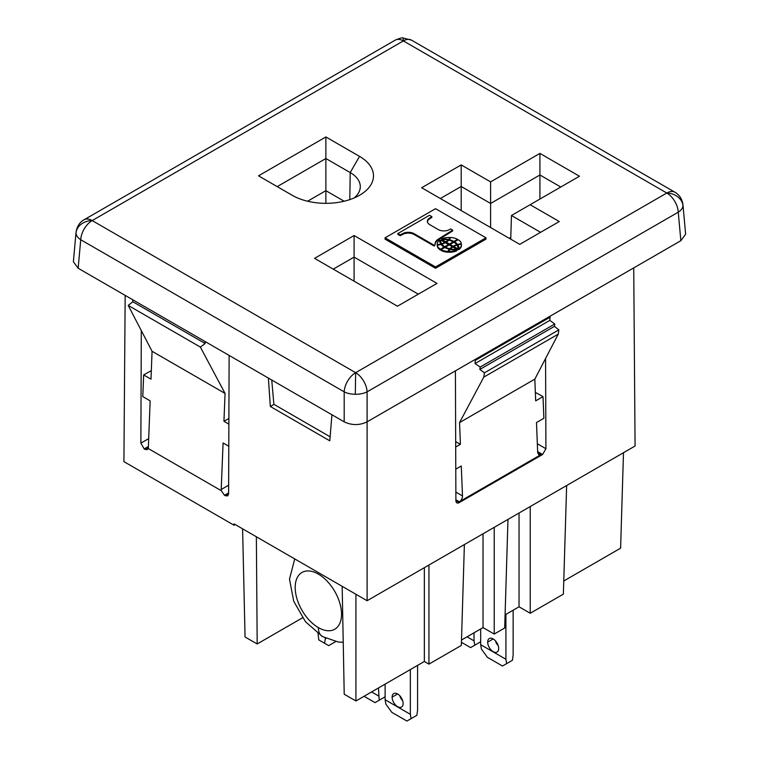<?xml version="1.0" encoding="UTF-8"?>
<svg xmlns="http://www.w3.org/2000/svg" width="759" height="759" viewBox="0 0 759 759"><rect width="100%" height="100%" fill="white"/><g stroke="black" fill="none" stroke-linecap="round" stroke-linejoin="round"><path stroke-width="1.14" d="M325.877 136.952L258.515 175.832L292.196 195.281A47.627 27.495 0 0 0 358.257 195.993A47.627 27.495 0 0 0 359.548 156.392L325.877 136.952L325.877 158.517L350.212 172.568L359.548 156.392M354.121 197.976A34.421 19.867 0 0 0 360.288 186.202A34.421 19.867 0 0 0 350.212 172.568L349.804 199.608M509.261 238.307L510.788 237.425M539.924 199.057L539.924 174.978L560.778 187.018M440.343 198.526L461.197 186.486L490.599 203.459L539.924 174.978L539.924 153.403L579.459 176.23L530.133 204.712L559.269 221.533L519.735 244.36L421.662 187.739L461.197 164.912L490.599 181.885L539.924 153.403M490.599 181.885L490.599 227.539M540.588 232.32L511.452 215.499L510.741 239.17M354.092 235.527L436.994 283.392L397.46 306.219L314.558 258.354L354.092 235.527L354.092 257.102L418.323 294.179M333.239 269.141L354.092 257.102L354.092 281.181M385.06 237.823L385.06 239.151L435.514 268.278L485.988 239.142L485.988 237.814L435.533 208.687L385.06 237.823L435.514 266.95L485.988 237.814M410.932 39.847A16.224 9.364 120 0 0 403.361 40.92L92.19 220.575L355.639 372.678L666.81 193.023L403.361 40.92A16.224 9.364 -120 0 0 395.79 39.847M84.619 219.493A16.224 9.364 60 0 1 92.19 220.575A16.224 9.364 120 0 0 80.739 239.74A16.224 9.336 -174.8 0 1 76.014 233.032A16.224 9.336 -174.8 0 1 76.023 232.425M73.395 261.77L78.149 268.25L344.188 421.843C351.825 425.467 359.462 425.467 367.1 421.843L680.851 240.698L685.605 234.227M307.594 201.23L325.877 190.67L325.877 158.517L277.196 186.619M78.149 268.25L80.739 239.74L344.188 391.843L344.188 421.843M367.1 421.843L367.1 391.843A16.224 8.358 180 0 1 355.307 394.282A16.224 8.358 180 0 1 344.188 391.843A16.224 9.364 120 0 1 355.639 372.678A16.224 9.364 60 0 1 367.1 391.843L678.261 212.188L680.851 240.698M682.977 204.902A16.224 9.336 174.8 0 1 682.967 205.746A16.224 9.336 174.8 0 1 678.261 212.188A16.224 9.364 -120 0 0 666.81 193.023A16.224 13.226 4.9 0 1 682.967 205.746M435.514 268.278L435.514 266.95M454.546 241.855L458.218 239.73A11.347 6.556 180 0 1 461.387 243.791A9.848 5.683 0 0 0 457.554 244.483A14.62 8.444 0 0 0 454.546 241.855L454.546 242.643A14.62 8.444 180 0 1 457.554 245.28A9.848 5.683 180 0 1 457.876 245.185M453.844 242.235L457.516 240.119L457.516 239.322L453.844 241.438L453.844 242.235A14.62 8.444 180 0 0 453.151 241.874M458.825 248.829A16.736 9.658 -0 0 0 458.863 248.174A16.736 9.658 -0 0 0 457.876 244.939A7.192 4.156 180 0 1 461.425 244.332A11.357 6.556 180 0 1 461.434 244.626A11.357 6.556 180 0 1 458.825 248.829L458.825 249.616A11.357 6.556 0 0 0 461.434 245.423M457.876 244.939L457.876 245.736A16.736 9.658 180 0 1 458.844 248.601M437.193 244.768A11.357 6.556 0 0 0 437.184 245.081A11.357 6.556 0 0 0 437.193 245.394L437.193 244.607A11.357 6.556 180 0 1 437.184 244.284A11.357 6.556 180 0 1 439.803 240.11L439.803 240.897A16.736 9.658 180 0 0 439.774 241.125M449.347 249.436A13.254 7.647 0 0 0 449.793 249.54A14.706 8.491 180 0 1 450.818 248.582M440.713 241.77A13.833 7.988 0 0 0 441.615 244.569A12.685 7.324 0 0 0 441.89 244.483M440.4 249.996L444.072 247.87L444.072 247.083A14.62 8.444 0 0 1 441.064 244.445A9.848 5.683 0 0 1 437.241 245.138L437.241 245.935A11.347 6.556 0 0 0 440.4 249.996L440.4 249.199A11.347 6.556 180 0 1 437.241 245.138M435.04 244.474A12.884 7.438 180 0 1 438.398 239.844L452.696 230.926L452.696 230.129L438.398 239.047A12.884 7.438 0 0 0 435.021 244.075A12.884 7.438 0 0 0 435.078 244.759L434.176 246.068L435.078 244.759M452.696 230.129L450.656 228.952L449.736 229.474A8.045 4.639 0 0 1 438.009 229.427L429.945 224.768A8.264 4.772 0 0 1 427.383 221.6A8.264 4.772 0 0 1 428.826 218.601L431.852 216.6L429.528 215.262L397.83 233.563L397.83 234.36L400.154 235.698L403.617 233.952A8.235 4.753 180 0 1 414.3 234.597L434.176 246.068M427.393 221.704A8.264 4.772 180 0 1 428.826 219.398L431.852 217.397L431.852 216.6M449.072 251.457L449.072 252.254A11.357 6.556 -0 0 0 456.861 250.755L456.861 249.958A11.357 6.556 180 0 1 449.072 251.457A7.192 4.156 180 0 1 450.134 249.407A16.736 9.658 -0 0 0 456.861 249.958M444.765 247.472L448.503 245.318L448.503 244.521L445.362 242.719A14.706 8.491 0 0 1 441.89 244.189L441.89 244.986A13.254 7.647 0 0 0 444.765 247.472A14.62 8.444 0 0 0 449.347 249.227L449.347 250.024A9.848 5.683 180 0 0 448.142 252.235A11.347 6.556 0 0 1 441.112 250.404L441.112 249.607L444.783 247.491L444.765 246.684A13.254 7.647 180 0 1 441.89 244.189M445.742 242.671L445.742 241.884A12.685 7.324 180 0 0 448.114 240.024A13.833 7.988 180 0 0 441.7 239.55L441.7 240.347L445.742 242.671A12.685 7.324 0 0 0 446.283 242.349M447.81 241.144A12.685 7.324 0 0 0 448.114 240.821L448.114 240.024M453.151 241.846A13.254 7.647 180 0 0 448.835 240.186A14.706 8.491 -0 0 1 446.283 242.187L446.283 242.984L449.413 244.796L453.151 242.633L453.151 241.846L449.413 244L449.413 244.796M456.728 245.242L456.728 244.74A13.254 7.647 180 0 0 453.854 242.254L450.125 244.407L450.125 245.204L453.256 247.007A14.706 8.491 180 0 1 453.787 246.722M453.787 246.523A12.685 7.324 180 0 1 457.003 245.157A13.833 7.988 180 0 1 457.914 247.956A13.833 7.988 180 0 1 457.829 248.857L453.787 246.523L453.787 247.32L457.829 249.654A13.833 7.988 0 0 0 457.914 248.753M448.114 240.242A16.736 9.658 180 0 1 448.484 240.318A7.192 4.156 0 0 0 449.556 238.269L449.556 237.472A7.192 4.156 180 0 1 448.484 239.521L448.484 240.318M457.554 244.483L457.554 245.28M461.387 243.791L461.387 244.332M453.844 241.438A14.62 8.444 0 0 0 449.271 239.702L449.271 240.29M449.271 239.702A9.848 5.683 0 0 0 450.476 237.491A11.347 6.556 180 0 1 457.516 239.322M439.803 240.11A16.736 9.658 0 0 0 439.765 240.755A16.736 9.658 0 0 0 440.751 243.99L440.751 244.54M440.751 243.99A7.192 4.156 180 0 1 437.193 244.607M452.345 247.377L452.345 246.741L449.205 244.929L445.476 247.092A13.254 7.647 180 0 0 449.793 248.743L449.793 249.54M452.345 246.741A14.706 8.491 0 0 0 449.793 248.753M445.476 247.851L445.476 247.092M456.918 250.176L456.918 249.388L452.876 247.054A12.685 7.324 180 0 0 450.514 248.905L450.514 249.483M456.918 249.388A13.833 7.988 180 0 1 450.514 248.905M441.615 243.772A13.833 7.988 180 0 1 440.713 240.973A13.833 7.988 180 0 1 440.789 240.072L444.831 242.406A12.685 7.324 180 0 1 441.615 243.772L441.615 244.569M444.831 242.406L444.831 243.003M440.4 249.199L444.072 247.083M397.83 233.563L400.154 234.901L400.154 235.698M434.176 245.28L414.3 233.8A8.235 4.753 0 0 0 403.617 233.155L400.154 234.901M428.826 218.601L428.826 219.398M403.617 233.952L403.617 233.155M414.3 233.8L414.3 234.597M444.765 246.684L448.503 244.521M441.7 239.55L445.742 241.884M449.347 249.227A9.848 5.683 0 0 0 448.142 251.438A11.347 6.556 180 0 1 441.112 249.607M448.142 251.438L448.142 252.235M446.283 242.187L449.413 244M456.728 244.74A14.706 8.491 -0 0 0 453.256 246.22L453.256 247.007M450.125 244.407L453.256 246.22M457.829 249.654L457.829 248.857M448.484 239.521A16.736 9.658 0 0 0 441.757 238.971A11.357 6.556 180 0 1 449.556 237.472M441.757 238.971L441.757 239.54M325.877 203.336L325.877 190.67L344.159 201.23M461.197 164.912L461.197 210.566M511.452 215.499L530.133 204.712M330.118 436.795L273.876 404.319L271.741 380.022M513.141 610.217L513.141 655.093L512.41 660.283L502.486 666.013L487.344 657.275L481.405 649.049L480.675 644.695L505.911 659.267L505.911 614.392M506.642 663.613L505.911 659.267M480.675 628.964L480.675 644.695M498.682 648.471A7.789 4.497 -120 0 0 495.2 640.549A7.789 4.497 -120 0 0 489.157 638.632A7.789 4.497 -120 0 0 487.676 642.114A7.789 4.497 -120 0 0 491.016 649.884A7.789 4.497 -120 0 0 496.984 652.085A7.789 4.497 -120 0 0 498.682 648.471M498.246 645.719A7.789 4.497 60 0 1 495.342 640.691M467.051 636.829L474.024 640.852L474.024 632.797M461.425 642.313L470.589 647.607L480.523 641.867L480.675 640.767M474.754 645.207L474.024 640.852M510.266 238.895A6.385 5.038 -95.1 0 1 510.608 237.529M385.117 695.804L384.965 696.904L375.041 702.635L364.045 696.297M379.196 700.234L378.466 687.967M371.606 691.933L378.466 695.889M410.353 669.561L410.353 714.304L385.117 699.732L385.117 684.125M392.118 697.151A7.789 4.497 -120 0 0 395.458 704.921A7.789 4.497 -120 0 0 401.426 707.122A7.789 4.497 -120 0 0 403.133 703.508A7.789 4.497 -120 0 0 399.642 695.576A7.789 4.497 -120 0 0 393.598 693.669A7.789 4.497 -120 0 0 392.118 697.151L397.621 693.973M385.117 699.732L385.847 704.077L391.786 712.312L406.928 721.05L416.852 715.32L417.583 710.13L417.583 665.387M402.687 700.756A7.789 4.497 60 0 1 399.784 695.728M411.084 718.65L410.353 714.304M326.057 638.433L325.279 638.888L325.279 638.063M318.049 633.718L318.78 639.903L328.704 645.634L335.668 641.621M325.279 638.888L324.548 643.234M549.279 316.664L550.085 317.196L549.782 320.402L554.772 323.998L554.421 326.37L479.83 369.434L484.441 372.83L483.796 377.109L558.254 334.121L534.839 379.13L459.546 422.602L460.419 444.309L455.694 447.032M455.779 469.166L461.282 465.988L462.487 495.912A4.706 2.837 117.6 0 1 459.318 501.765L541.148 454.518L537.666 452.364M535.351 392.356L543.008 396.625L543.88 418.304L536.509 422.554L537.666 452.506L538.71 454.698L541.148 454.518M543.008 396.625L535.674 400.866L534.839 379.13M554.421 326.37L558.871 329.861L484.441 372.83M455.865 492.088L462.487 495.912M455.893 499.783L459.318 501.765M464.385 544.564L461.33 645.425L428.939 664.125L424.347 661.478L355.924 700.984L355.924 594.259L256.362 536.774L257.178 643.974L245.053 636.972L242.595 528.833L234.047 523.9L234.047 525.228L235.195 524.564M633.727 267.908L635.074 446.017L494.213 527.344L494.213 634.059L483.028 627.598L483.028 533.795M483.028 627.598L461.491 640.036M428.939 565.028L428.939 664.125M424.347 661.478L424.347 567.675M229.123 355.411L228.611 493.815L227.814 495.845L225.271 495.741L228.611 493.673M204.854 341.398L205.167 343.523L200.357 347.072L225.062 393.418L223.943 421.283L228.886 418.532M355.924 700.984L344.216 694.219L342.167 586.318M550.085 317.196L475.343 360.345L475.03 363.561L480.191 367.052L479.83 369.434M549.782 320.402L475.03 363.561M623.49 452.696L620.606 548.169L563.766 580.986M566.65 485.523L563.368 594.136L530.228 613.263L519.042 606.811L505.086 614.866M507.98 519.393L504.688 628.006L494.213 634.059M537.638 451.614L542.609 454.489L545.92 448.711L537.334 443.759M545.579 358.485L545.92 448.711M483.796 377.109L459.546 422.602M474.508 359.832L475.343 360.345M234.047 525.228L123.916 461.643L125.169 295.393M554.772 323.998L480.191 367.052M494.213 527.344L367.109 600.72L367.109 421.833M542.609 454.489L459.233 502.619A4.706 2.732 119.8 0 1 456.69 502.724A4.706 2.732 119.8 0 1 455.893 500.693L455.419 370.857M302.518 617.798L257.178 643.974M256.362 536.774L242.595 528.833M200.357 347.072L128.214 305.422L152.066 351.284L150.994 379.168L143.65 374.927L142.777 396.606L150.149 400.866L148.356 447.43A4.497 2.713 -117.6 0 1 148.176 448.484L221.305 490.703L224.484 495.285L228.611 492.895M132.55 299.663L132.863 301.778L128.214 305.422M205.167 343.523L132.863 301.778M225.062 393.418L152.066 351.284M228.791 446.264L223.08 442.962L221.211 489.489A4.497 2.713 -117.6 0 0 221.305 490.703M228.639 485.2L221.211 489.489M148.356 447.288L144.978 449.385L147.255 449.651L148.176 448.484M144.978 449.385L144.191 448.93L148.394 446.501M148.698 438.645L140.87 443.152L144.191 448.93M143.65 374.927L151.316 370.648M140.87 443.152L141.307 330.592M228.867 424.129L223.943 421.283M225.271 495.741L224.484 495.285M530.228 506.547L530.228 613.263M519.042 606.811L519.042 512.999M558.871 329.861L558.254 334.121M367.109 600.72L355.924 594.259M455.893 500.551L459.233 502.619M268.373 378.067L270.327 406.482L329.786 440.818L331.939 414.775M273.971 404.376L270.327 406.482M460.419 444.309L455.675 441.672M674.912 192.217A16.224 9.364 120 0 0 666.81 193.023M438.398 239.047L438.398 239.844M403.361 40.92A16.224 0.655 -91.6 0 0 402.896 37.95C402.336 37.514 399.784 38.235 395.249 40.113M92.19 220.575A16.224 13.245 178 0 0 76.014 233.032M355.639 372.678L355.307 394.282M493.179 638.936L487.676 642.114M318.363 627.608A32.77 18.918 60 0 1 295.185 587.475A32.77 18.918 60 0 1 318.363 574.098A32.77 18.918 60 0 1 341.531 614.23A32.77 18.918 60 0 1 318.363 627.608A19.468 11.243 -60 0 0 322.395 636.526L338.258 642.029L343.229 642.285M411.444 40.104L674.95 192.236C679.457 194.845 682.132 199.038 682.967 204.797L685.576 233.592M395.278 40.104L84.05 219.787C79.657 222.235 76.972 226.429 76.033 232.349M73.424 261.143L76.033 232.32M458.863 248.202L458.863 248.999M461.434 244.607L461.434 245.47M439.765 240.726L439.765 241.523M437.184 244.256L437.184 245.119M440.713 240.897L440.713 241.76M427.364 221.305L427.364 222.102M435.021 244.075L435.021 244.872M457.914 247.965L457.914 248.829M411.473 40.123L402.896 37.95M294.72 558.928L289.492 579.155L293.724 601.251L305.46 621.697L322.395 636.526"/></g></svg>
